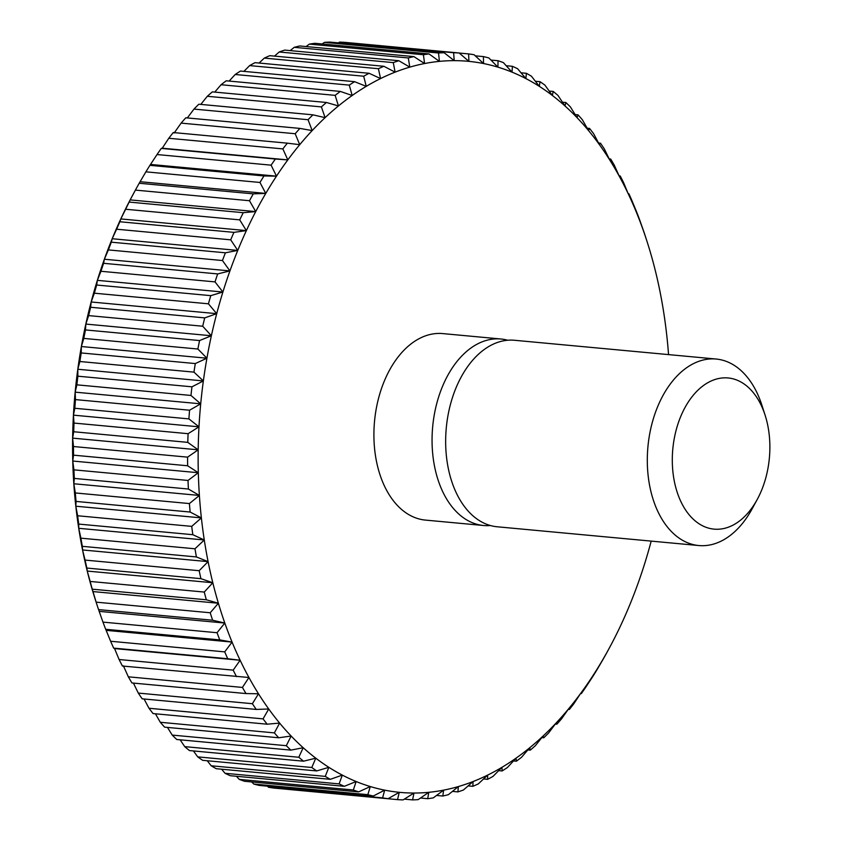 <?xml version="1.0" encoding="UTF-8"?>
<svg xmlns="http://www.w3.org/2000/svg" width="842" height="842" viewBox="0 0 842 842"><rect width="100%" height="100%" fill="white"/><g stroke="black" fill="none" stroke-linecap="round" stroke-linejoin="round"><path stroke-width="1.26" d="M765.094 415.148L761.789 404.907A93.651 59.824 95.3 0 0 716.174 359.039A93.651 59.824 95.3 0 0 705.07 359.608A93.651 59.824 95.3 0 0 647.382 455.385A93.651 59.824 95.3 0 0 698.818 545.542A93.651 59.824 95.3 0 0 709.922 544.963A93.651 59.824 95.3 0 0 752.106 508.873L757.253 499.422A75.917 48.489 95.3 0 0 765.094 415.148A75.917 48.489 95.3 0 0 719.121 378.426A75.917 48.489 95.3 0 0 672.337 463.037A75.917 48.489 95.3 0 0 723.057 528.671A75.917 48.489 95.3 0 0 757.253 499.422M716.174 359.039L514.525 340.273A93.651 59.824 95.3 0 0 503.411 340.842A93.651 59.824 95.3 0 0 445.734 436.609A93.651 59.824 95.3 0 0 497.169 526.776L698.818 545.542M507.673 340.242A93.651 59.824 95.3 0 0 500.927 339A93.651 59.824 95.3 0 0 489.823 339.579A93.651 59.824 95.3 0 0 432.135 435.346A93.651 59.824 95.3 0 0 483.571 525.503A93.651 59.824 95.3 0 0 490.423 525.534M500.927 339L442.776 333.59A93.651 59.824 95.3 0 0 431.672 334.158A93.651 59.824 95.3 0 0 373.985 429.936A93.651 59.824 95.3 0 0 425.421 520.093L483.571 525.503M668.548 354.598A367.123 234.508 95.3 0 0 666.811 335.79A367.123 234.508 95.3 0 0 663.906 313.698A367.123 234.508 95.3 0 0 660.096 292.048A367.123 234.508 95.3 0 0 655.392 270.935A367.123 234.508 95.3 0 0 649.813 250.442A367.123 234.508 95.3 0 0 646.909 241.117A367.123 234.508 95.3 0 0 643.383 230.634A367.123 234.508 95.3 0 0 636.12 211.616A367.123 234.508 95.3 0 0 628.069 193.428A367.123 234.508 95.3 0 0 619.249 176.178A367.123 234.508 95.3 0 0 609.692 159.906A367.123 234.508 95.3 0 0 599.451 144.698A367.123 234.508 95.3 0 0 588.558 130.594A367.123 234.508 95.3 0 0 577.054 117.659A367.123 234.508 95.3 0 0 564.982 105.955A367.123 234.508 95.3 0 0 552.394 95.504A367.123 234.508 95.3 0 0 539.343 86.368A367.123 234.508 95.3 0 0 525.871 78.58A367.123 234.508 95.3 0 0 512.041 72.159A367.123 234.508 95.3 0 0 497.906 67.139A367.123 234.508 95.3 0 0 483.518 63.539A367.123 234.508 95.3 0 0 468.931 61.371A367.123 234.508 95.3 0 0 454.206 60.656A367.123 234.508 95.3 0 0 439.408 61.371A367.123 234.508 95.3 0 0 424.578 63.539A367.123 234.508 95.3 0 0 409.791 67.139A367.123 234.508 95.3 0 0 395.108 72.149A367.123 234.508 95.3 0 0 380.573 78.569A367.123 234.508 95.3 0 0 366.249 86.358A367.123 234.508 95.3 0 0 352.188 95.493A367.123 234.508 95.3 0 0 338.452 105.945A367.123 234.508 95.3 0 0 325.096 117.648A367.123 234.508 95.3 0 0 312.172 130.584A367.123 234.508 95.3 0 0 299.731 144.677A367.123 234.508 95.3 0 0 287.817 159.896A367.123 234.508 95.3 0 0 276.481 176.157A367.123 234.508 95.3 0 0 265.767 193.418A367.123 234.508 95.3 0 0 255.715 211.595A367.123 234.508 95.3 0 0 246.369 230.613A367.123 234.508 95.3 0 0 237.76 250.421A367.123 234.508 95.3 0 0 229.929 270.913A367.123 234.508 95.3 0 0 222.898 292.027A367.123 234.508 95.3 0 0 216.71 313.666A367.123 234.508 95.3 0 0 211.374 335.758A367.123 234.508 95.3 0 0 206.921 358.208A367.123 234.508 95.3 0 0 203.364 380.931A367.123 234.508 95.3 0 0 200.712 403.834A367.123 234.508 95.3 0 0 198.986 426.831A367.123 234.508 95.3 0 0 198.186 449.828A367.123 234.508 95.3 0 0 198.323 472.73A367.123 234.508 95.3 0 0 199.386 495.443A367.123 234.508 95.3 0 0 201.375 517.893A367.123 234.508 95.3 0 0 204.28 539.985A367.123 234.508 95.3 0 0 208.1 561.635A367.123 234.508 95.3 0 0 212.805 582.748A367.123 234.508 95.3 0 0 218.383 603.24A367.123 234.508 95.3 0 0 224.814 623.048A367.123 234.508 95.3 0 0 232.066 642.078A367.123 234.508 95.3 0 0 240.128 660.254A367.123 234.508 95.3 0 0 248.948 677.505A367.123 234.508 95.3 0 0 258.494 693.776A367.123 234.508 95.3 0 0 268.735 708.985A367.123 234.508 95.3 0 0 279.628 723.089A367.123 234.508 95.3 0 0 291.143 736.024A367.123 234.508 95.3 0 0 303.204 747.728A367.123 234.508 95.3 0 0 315.792 758.179A367.123 234.508 95.3 0 0 328.843 767.315A367.123 234.508 95.3 0 0 342.315 775.103A367.123 234.508 95.3 0 0 356.145 781.523A367.123 234.508 95.3 0 0 370.28 786.544A367.123 234.508 95.3 0 0 384.678 790.143A367.123 234.508 95.3 0 0 399.266 792.311A367.123 234.508 95.3 0 0 413.98 793.038A367.123 234.508 95.3 0 0 428.788 792.311A367.123 234.508 95.3 0 0 443.608 790.143A367.123 234.508 95.3 0 0 458.395 786.554A367.123 234.508 95.3 0 0 473.088 781.534A367.123 234.508 95.3 0 0 487.623 775.114A367.123 234.508 95.3 0 0 501.948 767.325A367.123 234.508 95.3 0 0 515.999 758.189A367.123 234.508 95.3 0 0 529.734 747.749A367.123 234.508 95.3 0 0 543.09 736.034A367.123 234.508 95.3 0 0 556.015 723.11A367.123 234.508 95.3 0 0 568.466 709.006A367.123 234.508 95.3 0 0 580.38 693.797A367.123 234.508 95.3 0 0 591.716 677.526A367.123 234.508 95.3 0 0 602.43 660.275A367.123 234.508 95.3 0 0 608.987 648.656A367.123 234.508 95.3 0 0 612.481 642.099A367.123 234.508 95.3 0 0 621.828 623.069A367.123 234.508 95.3 0 0 630.426 603.272A367.123 234.508 95.3 0 0 638.257 582.769A367.123 234.508 95.3 0 0 645.288 561.656A367.123 234.508 95.3 0 0 651.192 541.101M608.987 648.656L606.819 652.645A374.616 239.296 -84.7 0 1 603.43 658.749L596.746 670.158A374.616 239.296 -84.7 0 1 592.705 676.663L585.611 687.451A374.616 239.296 -84.7 0 1 581.338 693.587L580.38 693.797L573.855 703.723A374.616 239.296 -84.7 0 1 569.36 709.459L568.224 709.353M388.099 798.7A374.616 239.296 -84.7 0 1 382.605 797.879L268.524 787.259A374.616 239.296 95.3 0 0 274.018 788.08L388.099 798.7L399.266 792.311L397.529 799.626A374.616 239.296 -84.7 0 0 403.086 799.9L413.98 793.038L412.591 799.9A374.616 239.296 -84.7 0 0 418.169 799.626L428.788 792.311L427.704 798.7A374.616 239.296 -84.7 0 0 433.293 797.879L443.608 790.143L442.829 796.027A374.616 239.296 -84.7 0 0 448.407 794.669L458.395 786.554L457.89 791.901A374.616 239.296 -84.7 0 0 463.426 790.007L473.088 781.534L472.836 786.323A374.616 239.296 -84.7 0 0 478.319 783.902L487.623 775.114L487.602 779.334A374.616 239.296 -84.7 0 0 493.012 776.398L501.948 767.325L502.137 770.946A374.616 239.296 -84.7 0 0 507.442 767.504L515.999 758.189L516.388 761.2A374.616 239.296 -84.7 0 0 521.566 757.263L529.734 747.749L530.281 750.127A374.616 239.296 -84.7 0 0 535.323 745.717L543.09 736.034L543.785 737.781A374.616 239.296 -84.7 0 0 548.658 732.908L556.015 723.11L556.825 724.204A374.616 239.296 -84.7 0 0 561.519 718.889L568.466 709.006L569.36 709.459M556.825 724.204L555.299 724.067M543.785 737.781L541.838 737.603M530.281 750.127L527.892 749.906M516.388 761.2L513.494 760.926M502.137 770.946L498.706 770.63M487.602 779.334L483.571 778.955M472.836 786.323L468.131 785.891M457.89 791.901L452.449 791.396M442.829 796.027L436.556 795.448M427.704 798.7L420.505 798.027M412.591 799.9L404.318 799.132M397.529 799.626L283.386 788.954M268.524 787.259L267.346 786.165M373.269 796.027A374.616 239.296 -84.7 0 1 367.849 794.669L253.768 784.049A374.616 239.296 95.3 0 0 259.199 785.407L373.269 796.027L384.678 790.143L382.605 797.879M253.768 784.049L251.684 781.934M358.66 791.89A374.616 239.296 -84.7 0 1 353.335 789.996L239.254 779.387A374.616 239.296 95.3 0 0 244.59 781.281L358.66 791.89L370.28 786.544L367.849 794.669M239.254 779.387L236.423 776.271M344.336 786.323A374.616 239.296 -84.7 0 1 339.115 783.902L225.035 773.282A374.616 239.296 95.3 0 0 230.255 775.703L344.336 786.323L356.145 781.523L353.335 789.996M225.035 773.282L221.604 769.209M330.327 779.324A374.616 239.296 -84.7 0 1 325.244 776.387L211.174 765.767A374.616 239.296 95.3 0 0 216.247 768.704L330.327 779.324L342.315 775.103L339.115 783.902M211.174 765.767L207.258 760.747M316.718 770.935A374.616 239.296 -84.7 0 1 311.793 767.494L197.712 756.874A374.616 239.296 95.3 0 0 202.638 760.315L316.718 770.935L328.843 767.315L325.244 776.387M197.712 756.874L193.428 750.938M303.541 761.189A374.616 239.296 -84.7 0 1 298.794 757.253L184.714 746.633A374.616 239.296 95.3 0 0 189.461 750.569L303.541 761.189L315.792 758.179L311.793 767.494M184.714 746.633L180.156 739.813M290.858 750.117A374.616 239.296 -84.7 0 1 286.301 745.696L172.221 735.087A374.616 239.296 95.3 0 0 176.778 739.497L290.858 750.117L303.204 747.728L298.794 757.253M172.221 735.087L167.474 727.414M278.713 737.771A374.616 239.296 -84.7 0 1 274.376 732.887L160.296 722.278A374.616 239.296 95.3 0 0 164.632 727.151L278.713 737.771L291.143 736.024L286.301 745.696M160.296 722.278L155.433 713.795M267.167 724.194A374.616 239.296 -84.7 0 1 263.062 718.879L148.981 708.259A374.616 239.296 95.3 0 0 153.086 713.574L267.167 724.194L279.628 723.089L274.376 732.887M148.981 708.259L144.066 698.997M256.252 709.438A374.616 239.296 -84.7 0 1 252.389 703.702L138.309 693.082A374.616 239.296 95.3 0 0 142.172 698.818L256.252 709.438L268.735 708.985L263.062 718.879M138.309 693.082L133.415 683.094M246.022 693.566A374.616 239.296 -84.7 0 1 242.422 687.43L128.342 676.821A374.616 239.296 95.3 0 0 131.941 682.957L246.022 693.566L258.494 693.776L252.389 703.702M128.342 676.821L123.385 665.822M236.507 676.642A374.616 239.296 -84.7 0 1 233.181 670.137L119.101 659.518A374.616 239.296 95.3 0 0 122.427 666.033L248.948 677.505L242.422 687.43M119.101 659.518L114.565 648.572L113.67 648.119L227.75 658.728L240.128 660.254L233.181 670.137M240.128 660.254L114.565 648.572M227.75 658.728A374.616 239.296 -84.7 0 1 224.709 651.876L110.628 641.257A374.616 239.296 95.3 0 0 113.67 648.119M110.628 641.257L105.703 629.29L219.783 639.899L232.066 642.078L224.709 651.876M232.066 642.078L106.513 630.384M219.783 639.899A374.616 239.296 -84.7 0 1 217.047 632.721L102.966 622.112A374.616 239.296 95.3 0 0 105.703 629.29M102.966 622.112L98.567 609.608L212.637 620.228L224.814 623.048L217.047 632.721M224.814 623.048L99.251 611.366M212.637 620.228A374.616 239.296 -84.7 0 1 210.216 612.766L96.135 602.146A374.616 239.296 95.3 0 0 97.114 605.209A374.616 239.296 95.3 0 0 98.567 609.608M96.135 602.146L92.273 589.179L206.353 599.788L218.383 603.24L210.216 612.766M97.114 605.209L95.714 600.883A367.123 234.508 -84.7 0 1 92.82 591.558A367.123 234.508 -84.7 0 1 87.242 571.065L86.852 568.055L200.933 578.664L212.805 582.748L204.248 592.063L90.168 581.443A374.616 239.296 95.3 0 0 92.273 589.179M218.383 603.24L92.82 591.558M90.168 581.443L87.242 571.065A367.123 234.508 -84.7 0 1 82.537 549.952L82.337 546.332L196.418 556.941L208.1 561.635L199.165 570.708L85.084 560.088A374.616 239.296 95.3 0 0 86.852 568.055M206.353 599.788A374.616 239.296 -84.7 0 1 204.248 592.063M212.805 582.748L87.242 571.065M85.084 560.088L82.537 549.952A367.123 234.508 -84.7 0 1 78.727 528.302L78.738 524.082L192.818 534.702L204.28 539.985L194.976 548.784L80.906 538.164A374.616 239.296 95.3 0 0 82.337 546.332M200.933 578.664A374.616 239.296 -84.7 0 1 199.165 570.708M208.1 561.635L82.537 549.952M80.906 538.164L78.727 528.302A367.123 234.508 -84.7 0 1 75.812 506.21L76.064 501.422L190.145 512.041L201.375 517.893L191.723 526.376L77.643 515.757A374.616 239.296 95.3 0 0 78.738 524.082M196.418 556.941A374.616 239.296 -84.7 0 1 194.976 548.784M204.28 539.985L78.727 528.302M77.643 515.757L75.812 506.21A367.123 234.508 -84.7 0 1 73.822 483.761L74.328 478.414L188.408 489.034L199.386 495.443L189.397 503.569L75.317 492.949A374.616 239.296 95.3 0 0 76.064 501.422M192.818 534.702A374.616 239.296 -84.7 0 1 191.723 526.376M201.375 517.893L75.812 506.21M75.317 492.949L73.822 483.761A367.123 234.508 -84.7 0 1 72.759 461.037L73.549 455.164L187.629 465.773L198.323 472.73L188.008 480.456L73.928 469.847A374.616 239.296 95.3 0 0 74.328 478.414M190.145 512.041A374.616 239.296 -84.7 0 1 189.397 503.569M199.386 495.443L73.822 483.761M73.928 469.847L72.759 461.037A367.123 234.508 -84.7 0 1 72.633 438.135L73.717 431.746L187.787 442.366L198.186 449.828L187.577 457.143L73.496 446.523A374.616 239.296 95.3 0 0 73.549 455.164M188.408 489.034A374.616 239.296 -84.7 0 1 188.008 480.456M198.323 472.73L72.759 461.037M73.496 446.523L72.633 438.135A367.123 234.508 -84.7 0 1 73.433 415.148L74.822 408.275L188.903 418.895L198.986 426.831L188.092 433.693L74.012 423.073A374.616 239.296 95.3 0 0 73.717 431.746M187.629 465.773A374.616 239.296 -84.7 0 1 187.577 457.143M198.186 449.828L72.633 438.135M74.012 423.073L73.433 415.148A367.123 234.508 -84.7 0 1 75.159 392.151L76.885 384.836L190.966 395.456L200.712 403.834L189.555 410.222L75.475 399.603A374.616 239.296 95.3 0 0 74.822 408.275M187.787 442.366A374.616 239.296 -84.7 0 1 188.092 433.693M198.986 426.831L73.433 415.148M75.475 399.603L75.159 392.151A367.123 234.508 -84.7 0 1 77.801 369.249L79.885 361.513L193.965 372.132L203.364 380.931L191.965 386.815L77.885 376.195A374.616 239.296 95.3 0 0 76.885 384.836M188.903 418.895A374.616 239.296 -84.7 0 1 189.555 410.222M200.712 403.834L75.159 392.151M77.885 376.195L77.801 369.249A367.123 234.508 -84.7 0 1 81.369 346.525L83.8 338.41L197.881 349.02L206.921 358.208L195.302 363.565L81.221 352.945A374.616 239.296 95.3 0 0 79.885 361.513M190.966 395.456A374.616 239.296 -84.7 0 1 191.965 386.815M203.364 380.931L77.801 369.249M81.221 352.945L81.369 346.525A367.123 234.508 -84.7 0 1 85.821 324.075L88.631 315.603L202.712 326.222L211.374 335.758L199.565 340.557L85.484 329.938A374.616 239.296 95.3 0 0 83.8 338.41M193.965 372.132A374.616 239.296 -84.7 0 1 195.302 363.565M206.921 358.208L81.369 346.525M85.484 329.938L85.821 324.075A367.123 234.508 -84.7 0 1 91.157 301.983L94.357 293.195L208.437 303.815L216.71 313.666L204.722 317.887L90.641 307.267A374.616 239.296 95.3 0 0 88.631 315.603M197.881 349.02A374.616 239.296 -84.7 0 1 199.565 340.557M211.374 335.758L85.821 324.075M90.641 307.267L91.157 301.983A367.123 234.508 -84.7 0 1 97.346 280.344L100.945 271.271L215.026 281.891L222.898 292.027L210.774 295.647L96.693 285.028A374.616 239.296 95.3 0 0 94.357 293.195M202.712 326.222A374.616 239.296 -84.7 0 1 204.722 317.887M216.71 313.666L91.157 301.983M96.693 285.028L97.346 280.344A367.123 234.508 -84.7 0 1 104.366 259.231L108.376 249.916L222.456 260.536L229.929 270.913L217.668 273.924L103.598 263.304A374.616 239.296 95.3 0 0 100.945 271.271M208.437 303.815A374.616 239.296 -84.7 0 1 210.774 295.647M222.898 292.027L97.346 280.344M103.598 263.304L104.366 259.231A367.123 234.508 -84.7 0 1 112.196 238.728L116.617 229.213L230.697 239.833L237.76 250.421L225.403 252.8L111.323 242.18A374.616 239.296 95.3 0 0 108.376 249.916M215.026 281.891A374.616 239.296 -84.7 0 1 217.668 273.924M229.929 270.913L104.366 259.231M111.323 242.18L112.196 238.728A367.123 234.508 -84.7 0 1 120.806 218.931L125.637 209.248L239.717 219.867L246.369 230.613L233.939 232.36L119.869 221.751A374.616 239.296 95.3 0 0 116.617 229.213M222.456 260.536A374.616 239.296 -84.7 0 1 225.403 252.8M237.76 250.421L112.196 238.728M119.869 221.751L120.806 218.931A367.123 234.508 -84.7 0 1 130.152 199.901L135.415 190.103L249.485 200.722L255.715 211.595L243.243 212.689L129.163 202.08A374.616 239.296 95.3 0 0 125.637 209.248M230.697 239.833A374.616 239.296 -84.7 0 1 233.939 232.36M246.369 230.613L120.806 218.931M129.163 202.08L130.152 199.901A367.123 234.508 -84.7 0 1 133.646 193.344L135.815 189.355A374.616 239.296 95.3 0 0 135.415 190.103M239.717 219.867A374.616 239.296 -84.7 0 1 243.243 212.689M255.715 211.595L130.152 199.901M249.485 200.722A374.616 239.296 -84.7 0 1 253.284 193.86L139.204 183.251A374.616 239.296 95.3 0 0 135.815 189.355M139.204 183.251L145.887 171.842L259.967 182.461L265.767 193.418L253.284 193.86M265.767 193.418L140.204 181.725M259.967 182.461A374.616 239.296 -84.7 0 1 264.009 175.957L149.929 165.337A374.616 239.296 95.3 0 0 145.887 171.842M149.929 165.337L157.022 154.549L271.103 165.158L276.481 176.157L264.009 175.957M276.481 176.157L150.918 164.474M271.103 165.158A374.616 239.296 -84.7 0 1 275.376 159.033L161.296 148.413A374.616 239.296 95.3 0 0 157.022 154.549M161.296 148.413L162.253 148.203L168.779 138.277L282.859 148.897L287.817 159.896L275.376 159.033M287.817 159.896L162.253 148.203M282.859 148.897A374.616 239.296 -84.7 0 1 287.354 143.161L173.273 132.541A374.616 239.296 95.3 0 0 168.779 138.277M174.168 132.994L181.114 123.111L295.195 133.731L299.731 144.677L287.354 143.161M295.195 133.731A374.616 239.296 -84.7 0 1 299.889 128.405L185.808 117.796A374.616 239.296 95.3 0 0 181.114 123.111M187.334 117.933L193.976 109.092L308.056 119.711L312.172 130.584L299.889 128.405M308.056 119.711A374.616 239.296 -84.7 0 1 312.929 114.828L198.849 104.219A374.616 239.296 95.3 0 0 193.976 109.092M200.796 104.397L207.311 96.283L321.391 106.902L325.096 117.648L312.929 114.828M321.391 106.902A374.616 239.296 -84.7 0 1 326.422 102.482L212.342 91.873A374.616 239.296 95.3 0 0 207.311 96.283M214.742 92.094L221.067 84.737L335.148 95.356L338.452 105.945L326.422 102.482M335.148 95.356A374.616 239.296 -84.7 0 1 340.326 91.42L226.245 80.8A374.616 239.296 95.3 0 0 221.067 84.737M229.14 81.074L235.192 74.496L349.262 85.116L352.188 95.493L340.326 91.42M349.262 85.116A374.616 239.296 -84.7 0 1 354.566 81.674L240.486 71.054A374.616 239.296 95.3 0 0 235.192 74.496M243.927 71.37L249.621 65.602L363.702 76.222L366.249 86.358L354.566 81.674M363.702 76.222A374.616 239.296 -84.7 0 1 369.101 73.286L255.031 62.666A374.616 239.296 95.3 0 0 249.621 65.602M259.062 63.045L264.314 58.098L378.395 68.707L380.573 78.569L369.101 73.286M378.395 68.707A374.616 239.296 -84.7 0 1 383.878 66.286L269.798 55.677A374.616 239.296 95.3 0 0 264.314 58.098M274.492 56.109L279.207 51.993L393.277 62.613L395.108 72.149L383.878 66.286M393.277 62.613A374.616 239.296 -84.7 0 1 398.824 60.719L284.743 50.099A374.616 239.296 95.3 0 0 279.207 51.993M290.185 50.604L294.226 47.331L408.307 57.951L409.791 67.139L398.824 60.719M408.307 57.951A374.616 239.296 -84.7 0 1 413.885 56.593L299.805 45.973A374.616 239.296 95.3 0 0 294.226 47.331M306.067 46.552L309.34 44.121L423.41 54.73L424.578 63.539L413.885 56.593M423.41 54.73A374.616 239.296 -84.7 0 1 429.01 53.92L314.929 43.3A374.616 239.296 95.3 0 0 309.34 44.121M322.128 43.973L324.465 42.374L438.535 52.993L439.408 61.371L429.01 53.92M438.535 52.993A374.616 239.296 -84.7 0 1 444.123 52.72L330.043 42.1A374.616 239.296 95.3 0 0 324.465 42.374M338.316 42.868L339.547 42.1L453.627 52.72L454.206 60.656L444.123 52.72M453.627 52.72A374.616 239.296 -84.7 0 1 459.174 52.993L345.094 42.374A374.616 239.296 95.3 0 0 339.547 42.1M459.248 53.046L468.605 53.92L468.931 61.371L459.174 52.993M468.605 53.92A374.616 239.296 -84.7 0 1 474.109 54.741L483.518 63.539L483.434 56.593A374.616 239.296 -84.7 0 1 488.865 57.951L497.906 67.139L498.043 60.719A374.616 239.296 -84.7 0 1 503.379 62.613L512.041 72.159L512.378 66.297A374.616 239.296 -84.7 0 1 517.598 68.718L525.871 78.58L526.387 73.296A374.616 239.296 -84.7 0 1 531.46 76.233L539.343 86.368L539.996 81.685A374.616 239.296 -84.7 0 1 544.921 85.126L552.394 95.504L553.173 91.431A374.616 239.296 -84.7 0 1 557.92 95.367L564.982 105.955L565.856 102.503A374.616 239.296 -84.7 0 1 570.402 106.913L577.054 117.659L577.991 114.849A374.616 239.296 -84.7 0 1 582.338 119.722L588.558 130.594L589.547 128.426A374.616 239.296 -84.7 0 1 593.652 133.741L599.451 144.698L600.462 143.182A374.616 239.296 -84.7 0 1 604.324 148.918L609.692 159.906L610.692 159.043A374.616 239.296 -84.7 0 1 614.292 165.179L619.249 176.178L620.207 175.967A374.616 239.296 -84.7 0 1 623.533 182.482L628.069 193.428L628.963 193.881A374.616 239.296 -84.7 0 1 631.995 200.743L636.931 212.71A374.616 239.296 -84.7 0 1 639.667 219.888L644.067 232.392A374.616 239.296 -84.7 0 1 645.519 236.791L646.909 241.117M475.288 55.835L483.434 56.593M490.949 60.066L498.043 60.719M506.21 65.729L512.378 66.297M521.03 72.791L526.387 73.296M535.375 81.253L539.996 81.685M549.205 91.062L553.173 91.431M562.477 102.187L565.856 102.503M575.16 114.586L577.991 114.849M587.2 128.205L589.547 128.426M598.567 143.003L600.462 143.182M609.208 158.906L610.692 159.043M619.112 175.873L620.207 175.967"/></g></svg>
